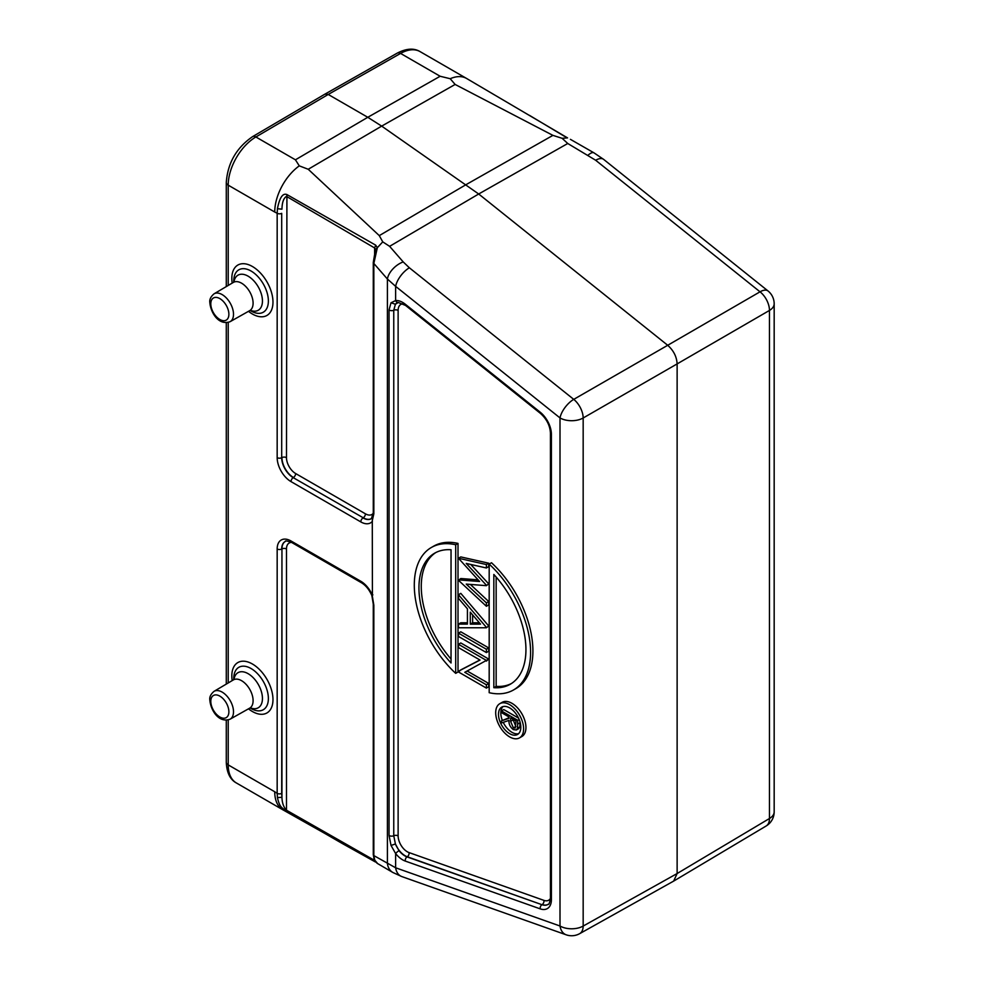 <?xml version="1.0" encoding="UTF-8"?>
<svg xmlns="http://www.w3.org/2000/svg" width="984" height="984" viewBox="0 0 984 984"><rect width="100%" height="100%" fill="white"/><g stroke="black" fill="none" stroke-linecap="round" stroke-linejoin="round"><path stroke-width="1.48" d="M252.581 136.641A6.58 3.764 59.6 0 1 255.877 136.973L295.434 159.814L299.284 165.853A39.471 22.792 120 0 0 274.733 212.027L228.214 185.164A6.58 3.801 180 0 1 226.283 182.483C227.698 163.024 236.468 147.748 252.581 136.641L324.954 94.12L328.226 94.452L255.877 136.973A39.471 22.792 120 0 0 228.214 185.164L228.214 285.458M226.283 720.165L226.283 762.219A6.58 3.801 0 0 0 228.214 764.9L274.733 791.763A39.471 22.792 120 0 0 282.9 809.832A39.471 22.792 120 0 0 282.986 809.869L375.076 861.738M274.733 791.763L277.168 793.338L277.439 797.581C279.763 808.294 282.58 807.839 286.922 811.529L342.002 843.349M274.733 212.027L277.168 213.27L277.439 208.706L281.953 209.174C282.101 202.421 283.601 198.153 286.479 196.406L374.621 247.968L375.482 249.456L373.28 262.408L373.28 512.812A3.284 1.894 0 0 0 373.834 513.857L372.284 520.634L372.419 595.295A19.569 11.304 -120 0 0 360.796 581.261L291.006 540.979A19.569 11.304 -120 0 0 277.168 548.961L277.168 793.338A3.284 1.894 0 0 0 281.695 793.399L281.953 797.311L277.439 797.581M299.284 165.853L308.226 169.273L381.669 126.112L478.691 193.996L567.756 143.492L562.122 138.314L552.922 135.374L466.108 184.611L379.283 235.619L382.751 241.867L389.615 246.332L478.691 193.996L667.706 345.286L573.746 399.369A16.445 9.348 60.1 0 1 583.168 417.991L583.168 926.067A16.445 9.483 60.8 0 1 579.674 933.656L673.634 881.111M382.751 241.867L377.339 247.697L375.716 245.176L286.922 194.561C282.752 192.901 279.591 197.612 277.439 208.706M379.283 235.619L308.226 169.273M295.434 159.814L367.782 117.293L381.669 126.112L455.125 84.452L552.922 135.374M455.125 84.452L450.205 78.72L440.143 76.26L400.574 53.419L328.226 94.452L367.782 117.293L440.143 76.26M420.07 51.611C413.957 47.921 406.367 48.425 397.29 53.099A6.58 3.838 -119.6 0 1 400.574 53.419A39.471 22.792 120 0 1 420.07 51.611L466.588 78.462A39.471 22.792 120 0 1 466.662 78.511L567.534 137.895L562.122 138.314M466.588 78.462A39.471 22.792 120 0 0 450.205 78.72M673.646 881.111L677.127 873.534L583.168 926.067A16.445 9.496 0 0 1 560.007 926.005L395.629 867.777A16.445 11.119 109.5 0 0 401.767 876.559L566.144 934.8A16.445 11.119 -70.5 0 1 560.007 926.005L560.007 417.929A16.445 7.528 -51.3 0 1 573.746 399.369L409.369 267.796A16.445 7.528 128.7 0 0 395.629 286.356L395.629 300.563L391.017 302.777L389.049 309.886L389.049 835.379L391.017 845.428L395.629 853.571L395.629 867.777L373.834 855.588L374.756 860.151L377.327 863.202M401.767 876.559L392.8 872.451A16.445 12.755 -59.7 0 1 387.413 863.521L387.413 279.038A16.445 9.188 -41.1 0 1 403.206 261.916L389.615 246.332M374.756 860.151L377.118 863.288L392.8 872.451M291.584 542.418A12.977 7.491 60 0 0 286.479 548.961L286.479 810.213L374.621 860.422L376.454 862.648M286.922 811.529L286.479 810.213C283.589 807.138 282.076 802.833 281.953 797.311L281.953 548.9L281.695 793.399M373.834 605.185A3.284 1.894 180 0 1 373.28 604.127L373.28 854.53A3.284 1.894 0 0 0 373.834 855.588L373.834 605.185L372.284 595.726L372.862 594.816M375.482 249.456L377.339 247.697L373.834 263.466A3.284 1.894 180 0 1 373.28 262.408M588.125 155.152A16.445 5.535 -60.2 0 1 593.992 152.852L603.622 159.371A16.445 7.528 128.7 0 0 595.652 160.244L567.756 143.492M570.413 139.347L593.992 152.852M529.564 115.411L564.373 136.259M373.834 513.857L373.834 263.466L387.413 279.038L395.629 286.356L560.007 417.929A16.445 9.496 180 0 0 583.168 417.991L677.127 363.908C676.697 356.675 673.56 350.476 667.706 345.286L760.029 291.817A16.445 7.528 -51.3 0 1 768 290.944A16.445 16.445 0 0 1 774.174 303.785A16.445 9.496 180 0 1 769.451 310.44A16.445 9.643 -120.1 0 0 760.029 291.817L595.652 160.244M677.127 363.908L677.127 873.534L769.451 818.516A16.445 9.496 0 0 0 774.174 811.861A16.445 16.445 0 0 1 766.142 825.994A16.445 9.508 -120.8 0 0 769.451 818.516L769.451 310.44L677.127 363.908M391.017 302.777L395.408 304.228L398.299 302.494A3.284 2.595 84.1 0 1 395.629 300.563A19.569 11.304 -120 0 1 402.653 302.408A19.569 11.304 -120 0 1 405.285 304.216A3.284 1.501 128.7 0 0 405.556 305.434L398.299 302.494M391.017 845.428L395.408 843.989L399.012 850.668A3.284 0.676 141.5 0 0 395.629 853.571A19.569 11.304 -120 0 0 402.653 859.844A19.569 11.304 -120 0 0 405.285 861.074L540.191 908.859A19.569 11.304 -120 0 0 551.397 899.647L551.397 434.35A19.569 11.304 -120 0 0 540.191 412.185L405.285 304.216M540.191 908.859A3.284 2.226 -70.5 0 1 541.95 904.702L407.29 856.756A16.261 9.397 60 0 1 405.101 855.736A16.261 9.397 60 0 1 395.408 843.989L393.76 835.736L393.76 310.255L395.408 304.228A16.261 9.397 60 0 1 397.155 302.777M513.55 689.944L515.887 688.603A82.238 47.478 -120 0 0 491.508 562.75L489.183 564.09A82.238 47.478 60 0 1 513.55 689.944A82.238 47.478 60 0 1 489.183 692.699L489.183 564.09M488.716 563.205L460.807 556.919L458.483 558.26L486.391 564.545L488.716 563.205L488.716 566.636L486.391 567.977L486.391 564.545M478.076 579.847L460.807 578.531L458.483 580.289L486.391 606.279L486.391 602.885L488.716 601.532L470.34 584.422M486.391 606.279L488.716 604.939L488.716 601.532M488.716 583.881L486.391 585.664L488.716 583.881L470.733 564.459M486.391 627.767L488.716 626.009L460.807 593.364L458.483 594.717L458.483 598.37L467.425 608.825L467.425 624.127L458.483 624.127L458.483 627.767L486.391 627.767L488.716 626.009M467.425 622.786L460.807 622.786L458.483 624.127M486.391 652.564L488.716 651.211L488.716 647.915L460.807 631.802L458.483 633.143L458.483 636.451L486.391 652.564L486.391 649.255L458.483 633.143M479.921 659.981L460.807 669.883L458.483 671.986L486.391 688.099L486.391 684.79L464.78 672.306L486.391 660.412L458.483 644.299L458.483 647.607L480.044 660.055L458.483 671.223M486.391 688.099L488.716 686.758L488.716 683.449L467.228 671.039M486.391 661.113L488.716 659.071L460.807 642.958L458.483 644.299M431.324 547.51L433.649 546.169A82.238 47.478 -120 0 1 458.015 543.414L458.015 672.01L455.69 673.351A82.238 47.478 60 0 1 431.324 547.51A82.238 47.478 60 0 1 455.69 544.755L455.69 673.351M519.515 737.877L521.852 736.536A19.742 11.39 -120 0 0 524.878 720.719A19.742 11.39 -120 0 0 511.975 703.326A19.742 11.39 -120 0 0 502.111 702.355L499.786 703.695A19.742 11.39 60 0 1 509.651 704.667A19.742 11.39 60 0 1 522.541 722.059A19.742 11.39 60 0 1 519.515 737.877A19.742 11.39 60 0 1 509.651 736.905A19.742 11.39 60 0 1 496.76 719.513A19.742 11.39 60 0 1 499.786 703.695M493.833 687.693A75.657 43.677 -120 0 0 510.266 684.249A75.657 43.677 -120 0 0 493.833 574.459L493.833 687.693L496.157 686.352A75.657 43.677 60 0 0 511.409 683.548M496.157 577.054L496.157 686.352M486.391 567.977L466.219 563.438L486.391 585.222M486.391 585.664L466.231 584.102L486.391 602.885M458.483 579.871L479.589 581.495L458.483 558.26M458.483 594.717L486.391 627.349M470.291 624.139L480.512 624.127L470.291 612.171L470.291 624.139L472.615 622.786L472.615 614.889M479.368 622.786L472.615 622.786M488.716 647.915L486.391 649.255M488.716 659.071L486.391 660.412M488.716 683.449L486.391 684.79M458.015 543.414L455.69 544.755M451.041 549.748A75.657 43.677 -120 0 0 434.608 553.205A75.657 43.677 -120 0 0 451.041 662.982L451.041 549.748M451.041 659.046A75.657 43.677 60 0 1 435.789 552.565M509.651 707.89A15.793 9.114 -120 0 0 501.754 707.115A15.793 9.114 -120 0 0 499.343 719.759A15.793 9.114 -120 0 0 509.651 733.683A15.793 9.114 -120 0 0 517.547 734.458A15.793 9.114 -120 0 0 519.97 721.813A15.793 9.114 -120 0 0 509.651 707.89M518.63 733.634A15.793 9.114 60 0 1 511.975 732.33A15.793 9.114 60 0 1 503.218 722.367M502.332 720.374A15.793 9.114 60 0 1 503.008 706.586M518.531 718.099L503.771 709.575L501.446 710.915L501.446 712.601L508.962 716.942L508.962 718.32L501.446 720.878L501.446 722.969L508.962 720.399C508.753 724.163 510.216 727.237 513.377 729.611L516.366 729.98L518.703 728.64L519.835 726.869L520.056 722.108M508.962 717.766L501.446 720.878M519.158 719.501L517.732 720.325L501.446 710.915M519.835 726.869L517.51 728.209L517.732 720.325M517.51 728.209L516.366 729.98M510.634 717.914L516.059 721.038L515.173 728.099L513.377 727.926L510.61 721.334L510.634 717.914M515.936 726.709L512.935 719.242M515.702 726.586L513.377 727.926M374.744 256.775L374.756 258.189M277.168 457.646A3.284 1.894 0 0 0 281.695 457.708L281.695 213.343A3.284 1.894 180 0 1 277.168 213.27L277.168 457.646A19.569 11.304 -120 0 0 291.006 481.606L360.796 521.901A3.284 1.894 -60 0 1 362.998 517.941A16.285 9.397 -120 0 0 371.435 518.568L373.28 512.812M372.862 517.19L372.284 520.634M375.716 245.176L374.621 247.968L374.621 255.04M228.214 322.432L228.214 682.957M228.214 719.931L228.214 764.9A39.471 22.792 120 0 0 236.381 782.969C230.121 779.586 226.75 772.661 226.283 762.219M360.796 521.901A19.569 11.304 -120 0 0 372.419 521.299M248.497 311.325A29.089 16.802 -120 0 0 252.396 314.007A29.089 16.802 -120 0 0 272.974 302.125A29.089 16.802 -120 0 0 252.396 266.492A29.089 16.802 -120 0 0 232.199 283.097M248.497 708.824A29.089 16.802 -120 0 0 252.396 711.506A29.089 16.802 -120 0 0 272.974 699.624A29.089 16.802 -120 0 0 252.396 663.991A29.089 16.802 -120 0 0 232.199 680.596M291.006 540.979A3.284 1.894 120 0 0 291.695 542.479C287.254 540.893 285.151 540.536 285.385 541.409A16.285 9.397 -120 0 0 281.695 549.035A3.284 1.894 180 0 1 277.168 548.961M291.695 542.479L361.472 582.762A3.284 1.894 -60 0 1 360.796 581.261M409.369 267.796L403.206 261.916M551.397 434.35A3.284 1.894 180 0 1 550.437 433.009C549.982 425.531 546.661 418.999 540.462 413.415A3.284 1.501 -51.3 0 1 540.191 412.185M399.012 850.668A16.285 9.397 -120 0 0 404.867 855.883A16.285 9.397 -120 0 0 407.044 856.904L541.95 904.702A16.285 9.397 -120 0 0 548.211 904.308C548.851 904.948 549.601 902.955 550.437 898.306A3.284 1.894 0 0 0 551.397 899.647M550.437 898.429A12.977 7.491 60 0 1 543.955 900.385L409.049 852.587A3.284 2.226 -70.5 0 1 407.29 856.756L407.044 856.904A3.284 2.226 109.5 0 0 405.285 861.074M389.049 835.379A3.284 1.894 0 0 0 389.381 835.601A3.284 1.894 0 0 0 393.76 835.736A3.284 1.894 180 0 1 398.126 835.883A12.977 7.491 60 0 0 407.314 851.775A12.977 7.491 60 0 0 409.049 852.587M403.231 303.847A12.977 7.491 60 0 0 398.126 310.403A3.284 1.894 0 0 0 393.76 310.255A3.284 1.894 180 0 1 389.381 310.108A3.284 1.894 180 0 1 389.049 309.886M548.309 904.234A16.261 9.397 60 0 1 542.196 904.542A3.284 2.226 109.5 0 0 543.955 900.385M398.126 310.403L398.126 835.883M517.732 724.076L520.056 722.736M510.61 721.334L512.935 719.993M281.695 213.343L281.695 457.708A16.285 9.397 -120 0 0 293.22 477.658L363.244 517.793A3.284 1.894 120 0 0 365.445 513.832A12.977 7.491 60 0 0 373.28 513.279M371.534 518.494A16.261 9.397 60 0 1 363.244 517.793L293.22 477.658A3.284 1.894 120 0 0 291.006 481.606M286.922 194.561L286.479 457.646A12.977 7.491 60 0 0 295.667 473.55L365.445 513.832M295.667 473.55A3.284 1.894 -60 0 1 293.453 477.498A16.261 9.397 60 0 1 281.953 457.585A3.284 1.894 180 0 1 286.479 457.646M286.479 548.961A3.284 1.894 0 0 0 281.953 548.9A16.261 9.397 60 0 1 285.495 541.36M250.453 310.649A24.477 14.133 -120 0 0 250.76 310.833A24.477 14.133 -120 0 0 251.068 311.005A24.477 14.133 -120 0 0 268.374 301.018A24.477 14.133 -120 0 0 251.068 271.03A24.477 14.133 -120 0 0 233.762 281.387L233.762 282.125M233.983 281.916A20.246 11.685 60 0 1 248.128 276.184A20.246 11.685 60 0 1 262.445 300.981A20.246 11.685 60 0 1 250.403 310.354M230.133 321.67C218.387 325.987 210.551 312.162 209.826 302.494C209.346 299.53 210.76 296.651 214.057 293.822A16.076 9.274 60 0 1 226.455 298.066A16.076 9.274 60 0 1 233.503 314.277A16.076 9.274 60 0 1 230.133 321.67L249.678 310.661A16.31 9.422 -120 0 0 253.097 303.158A16.31 9.422 -120 0 0 245.951 286.713A16.31 9.422 -120 0 0 233.356 282.408L234.081 282.051M210.797 303.835A12.78 7.38 60 0 1 219.838 298.607A12.78 7.38 60 0 1 228.878 314.265A12.78 7.38 60 0 1 219.838 319.493A12.78 7.38 60 0 1 210.797 303.835M250.453 708.148A24.477 14.133 -120 0 0 250.76 708.332A24.477 14.133 -120 0 0 251.068 708.517A24.477 14.133 -120 0 0 268.374 698.517A24.477 14.133 -120 0 0 251.068 668.53A24.477 14.133 -120 0 0 233.762 678.886L233.762 679.624M233.983 679.427A20.246 11.685 60 0 1 248.128 673.683A20.246 11.685 60 0 1 262.445 698.492A20.246 11.685 60 0 1 250.403 707.865M230.133 719.169C218.387 723.486 210.551 709.661 209.826 699.993C209.346 697.041 210.76 694.15 214.057 691.334A16.076 9.274 60 0 1 226.455 695.577A16.076 9.274 60 0 1 233.503 711.789A16.076 9.274 60 0 1 230.133 719.169L249.678 708.16A16.31 9.422 -120 0 0 253.097 700.669A16.31 9.422 -120 0 0 245.951 684.212A16.31 9.422 -120 0 0 233.356 679.907L234.081 679.55M210.797 701.334A12.78 7.38 60 0 1 219.838 696.119A12.78 7.38 60 0 1 228.878 711.776A12.78 7.38 60 0 1 219.838 716.992A12.78 7.38 60 0 1 210.797 701.334M226.283 182.483L226.283 286.59M226.283 322.666L226.283 684.101M397.29 53.099L324.966 94.12M236.381 782.969L282.9 809.832M673.794 881.024L766.142 825.994M566.144 934.8A16.445 16.445 0 0 0 579.674 933.656M342.235 843.485L375.371 861.959M361.472 582.762C365.827 585.418 369.308 589.711 371.891 595.64M564.742 136.382L567.534 137.858M603.622 159.371L768 290.944M774.174 303.785L774.174 811.861M540.462 413.415L405.556 305.434M550.437 898.306L550.437 433.009M373.28 854.53L374.129 859.315M371.866 595.578L373.28 604.127M250.12 310.452L250.76 310.833M249.678 310.661L250.342 310.218M214.057 293.822L233.356 282.408M250.12 707.951L250.76 708.332M249.678 708.16L250.342 707.717M214.057 691.334L233.356 679.907"/></g></svg>
